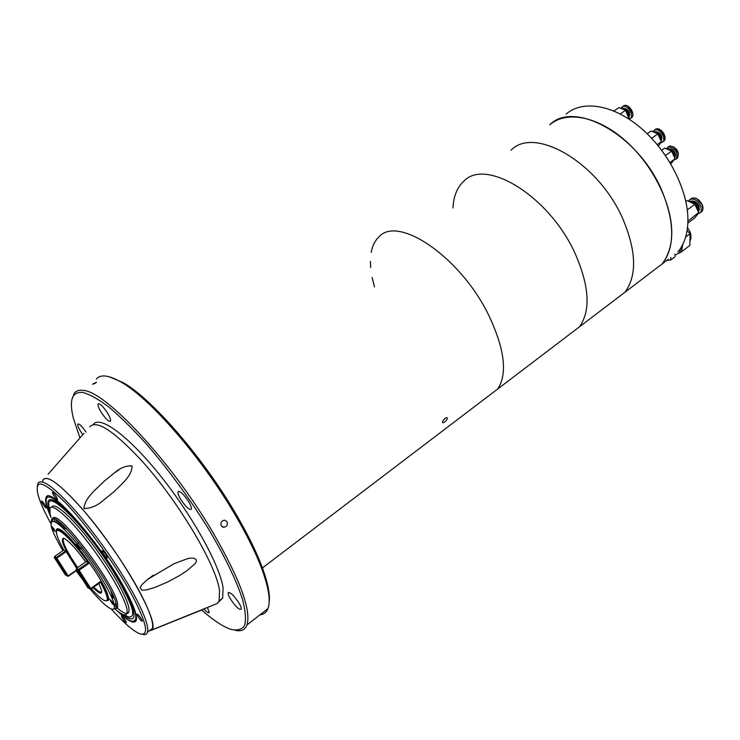 <?xml version="1.0" encoding="UTF-8"?>
<svg xmlns="http://www.w3.org/2000/svg" width="740" height="740" viewBox="0 0 740 740"><rect width="100%" height="100%" fill="white"/><g stroke="black" fill="none" stroke-linecap="round" stroke-linejoin="round"><path stroke-width="1.11" d="M489.001 315.814C460.863 257.076 397.824 214.6 378.834 237.013C397.824 214.6 460.863 257.076 489.001 315.814C504.708 349.363 507.64 373.737 497.779 388.944C507.64 373.737 504.708 349.363 489.001 315.814M444.62 422.059L442.807 422.855C442.002 422.031 442.761 420.524 445.092 418.331L446.942 417.591C447.783 418.442 447.006 419.932 444.62 422.059M488.28 396.168L497.779 388.944L488.28 396.168M452.954 207.996C453.546 196.304 457.144 187.396 463.749 181.272C485.579 157.426 549.348 196.1 575.091 253.441C589.438 286.241 590.89 310.698 579.457 326.83L262.423 567.932M374.477 286.926L372.118 277.426M370.675 267.556L370.407 261.396M371.193 252.368C372.396 245.837 374.94 240.713 378.834 237.013M666.194 260.868L662.087 263.986C668.35 256.419 671.578 246.152 671.772 233.165C672.096 203.574 652.301 163.984 624.579 139.971C596.875 115.856 565.896 110.612 549.755 124.81C574.185 99.687 638.407 134.726 661.847 190.578C674.889 222.574 674.963 247.04 662.087 263.986L624.893 292.272C637.14 275.687 636.446 251.212 622.83 218.846C598.364 162.319 534.317 125.661 511.026 150.238C534.317 125.661 598.364 162.319 622.83 218.846C636.446 251.212 637.14 275.687 624.893 292.272L579.457 326.83C590.89 310.698 589.438 286.241 575.091 253.441C549.348 196.1 485.579 157.426 463.749 181.272M79.929 437.932L73.232 417.712C68.95 399.905 72.132 391.488 82.769 392.468C89.799 394.328 98.679 399.332 109.409 407.481C121.046 417.397 133.709 429.949 147.389 445.138C168.766 470.15 188.663 497.308 207.08 526.612C224.109 554.88 236.43 580.373 242.572 599.604C245.532 611.175 246.189 619.87 244.533 625.679C241.629 629.749 236.856 630.905 230.186 629.157L225.228 627.002C218.402 623.505 210.549 617.854 201.678 610.047M235.514 630.415C241.36 631.609 245.199 629.777 247.021 624.912C251.276 609.973 239.843 579.041 212.732 532.106C171.319 461.529 105.339 391.081 83.259 390.406C79.309 389.841 76.377 390.702 74.463 392.986L71.993 399.249M100.992 411.94C105.413 418.692 108.567 421.782 110.445 421.227C111.009 420.024 110.075 417.351 107.642 413.197C103.212 406.445 100.057 403.328 98.17 403.855C97.597 405.067 98.54 407.759 100.992 411.94M180.653 499.223C185.666 506.798 189.227 510.147 191.327 509.268C191.771 508.01 190.911 505.522 188.746 501.794C183.724 494.209 180.153 490.842 178.053 491.684C177.591 492.951 178.451 495.458 180.653 499.223M230.566 599.132C235.672 606.735 239.233 610.102 241.249 609.242C241.536 608.151 240.768 606.051 238.955 602.961C233.831 595.339 230.27 591.945 228.244 592.786C227.948 593.887 228.715 596.005 230.566 599.132M204.027 609.048C206.867 612.193 208.597 613.34 209.207 612.507L207.441 607.466M85.969 432.058C82.038 426.277 79.328 423.604 77.848 424.048C77.376 425.084 78.274 427.517 80.558 431.346L82.797 434.648M95.192 383.302L92.537 384.226L96.478 382.182L95.192 383.302M259.907 614.875C263.727 614.496 266.391 612.415 267.908 608.641C270.701 601.472 268.944 588.948 262.635 571.067C256.798 554.954 247.761 536.417 235.505 515.456C202.344 458.347 150.09 398.259 121.101 382.118C108.909 375.125 100.659 374.079 96.348 378.982M221.316 525.826C220.335 522.597 221.454 520.71 224.673 520.174L227.013 521.663C227.966 524.901 226.829 526.778 223.61 527.305L221.316 525.826M269.11 602.869C270.257 595.367 268.195 584.202 262.931 569.356C257.178 553.4 248.242 535.066 236.134 514.346C203.361 457.884 151.709 398.509 122.96 382.515L109.159 376.743M49.571 510.924C46.546 501.794 47.684 498.196 52.984 500.138L54.122 500.675C70.578 507.307 123.562 579.216 132.173 606.865C135.781 617.808 134.032 621.276 126.919 617.271L122.748 614.366M46.25 498.695L47.166 496.42M50.607 515.965L47.175 506.928C43.669 493.747 49.247 493.728 63.917 506.863C78.2 520.312 99.206 547.128 114.709 571.872C135.633 606.791 141.035 623.173 130.915 621.027C127.761 619.732 123.571 616.633 118.335 611.721M264.06 611.638L265.919 610.195M135.624 621.471L133.172 621.572M151.321 630.258L202.862 609.547M142.506 584.027L147.649 579.374L174.067 563.667L186.323 559.135C191.577 556.859 200.041 558.274 194.666 564.093L186.896 570.753L179.367 575.655L167.545 582.029L155.123 587.347L146.455 589.891L142.089 590.243L140.026 587.653L142.506 584.027M42.448 481.712C44.835 472.786 58.284 482.082 82.797 509.601C121.656 553.881 161.551 625.134 151.524 630.073L149.092 630.952L152.422 628.445C153.874 622.636 149.295 609.816 138.676 589.965C124.69 564.176 101.288 530.7 81.15 507.705C59.949 484.127 47.258 474.812 43.077 479.751M214.128 604.765L217.347 603.461L219.123 600.862L219.512 590.751C216.746 565.471 176.99 498.834 139.934 458.837C113.174 430.43 96.441 419.746 89.753 426.786M132.016 465.876C132.294 476.144 121.018 484.441 113.84 491.86L103.85 499.953C97.597 505.54 90.965 508.417 83.953 508.574C84.767 497.585 96.644 489.01 104.312 481.083L114.339 472.999C119.945 467.967 125.837 465.599 132.016 465.876M218.596 601.953L222.638 598.188L223.101 588.041C220.141 565.971 192.761 516.168 160.719 476.144C128.695 435.99 99.891 414.955 93.397 424.399M48.091 474.248L83.925 433.4L48.091 474.248M37.361 485.662L38.008 483.118C42.069 478.253 54.686 487.66 75.859 511.322C95.978 534.419 119.427 567.959 133.514 593.748C144.208 613.599 148.86 626.391 147.501 632.145C146.844 634.346 145.179 635.068 142.496 634.291M50.847 523.606C44.641 512.237 40.45 502.941 38.277 495.707C33.91 478.262 42.744 480.38 64.796 502.053C86.025 523.985 115.135 564.093 131.517 594.1C146.992 623.505 149.665 636.705 139.536 633.68C132.996 630.905 123.552 622.654 111.213 608.946M51.846 507.029C54.325 501.581 71.734 516.973 91.307 542.744C110.889 568.431 127.761 598.253 128.991 608.779L128.899 611.952L127.04 613.331L127.123 610.158C125.846 599.65 108.937 569.828 89.355 544.113C69.773 518.315 52.392 502.885 49.95 508.315L50.061 513.986L51.106 517.51C46.37 507.159 44.696 500.48 46.084 497.456C49.062 484.635 100.335 543.086 124.542 588.226C133.542 604.839 137.446 615.514 136.28 620.259C134.467 624.495 128.057 621.323 117.068 610.74M56.804 497.502L57.59 499.666C56.721 499.639 55.26 497.965 53.206 494.644L52.42 492.461C53.289 492.498 54.751 494.181 56.804 497.502M106.736 555.916L107.448 557.932C106.514 557.951 104.96 556.202 102.777 552.669L102.055 550.634C102.98 550.625 104.543 552.382 106.736 555.916M141.654 619.417L142.293 621.184C141.377 621.193 139.832 619.445 137.64 615.948L137.002 614.172C137.917 614.163 139.472 615.911 141.654 619.417M125.772 620.98L126.401 622.664C125.56 622.618 124.107 620.962 122.054 617.697L121.415 616.004C122.267 616.05 123.71 617.706 125.772 620.98M45.538 505.799L46.296 507.834C45.501 507.76 44.123 506.169 42.189 503.061L41.422 501.017C42.217 501.082 43.595 502.682 45.538 505.799M112.637 598.346L112.11 598.318M111.86 597.439L112.989 596.903M56.721 531.191L56.943 530.118L59.884 529.849C66.767 533.882 76.627 544.908 89.475 562.937L79.134 570.263L90.733 588.494L100.992 581.122C106.495 591.029 108.909 597.346 108.234 600.075L106.014 600.88M85.71 561.919C76.47 549.228 69.412 541.458 64.519 538.609L63.178 538.202C60.347 540.293 64.954 550.245 77.006 568.08M92.953 587.717L98.744 592.555C101.056 593.832 101.981 593.156 101.537 590.52L98.892 583.444M63.492 538.239L63.233 538.442C62.262 542.337 67.081 552.059 77.672 567.608M93.647 587.218L99.151 591.769L101.63 592.157M61.161 526.297L61.457 525.539M62.798 525.937L61.836 526.76M100.557 582.251C107.892 595.931 109.206 602.027 104.497 600.538C101.528 599.178 97.162 595.274 91.418 588.818M77.45 571.169L76.803 570.263L68.339 576.247L56.851 558.145L66.156 551.642L63.843 550.07C60.606 544.326 58.414 539.663 57.267 536.093C52.133 521.543 70.124 536.574 88.282 562.816L78.366 569.458L79.134 570.263L78.264 570.623L89.975 589.031L90.733 588.494L90.955 589.151L100.585 582.232L100.992 581.122M89.475 562.937L88.282 562.816M65.703 551.032L56.388 557.525L54.556 556.526L63.843 550.061M76.608 569.966L68.21 575.905L65.472 575.026L54.27 557.525L54.556 556.526M76.683 568.302L66.156 551.642M88.06 562.594L86.154 561.605L76.488 568.44L76.322 569.56L87.995 587.902L90.955 589.151M76.488 568.44L78.366 569.458L78.264 570.623L76.322 569.56M68.339 576.247L67.266 576.053L56.018 558.487L54.27 557.525M56.018 558.487L56.388 557.525L56.851 558.145L56.018 558.487M677.859 251.998C684.232 244.367 687.59 234.062 687.913 221.075C688.542 191.494 669.025 152.144 641.377 128.436C613.728 104.618 582.593 99.687 566.174 114.034M60.329 525.567L58.997 521.922M49.691 509.037C41.727 483.535 82.26 521.645 112.35 570.004C132.377 603.174 137.612 618.77 128.066 616.809L124.57 614.885M60.208 524.022L59.69 522.477M60.745 525.705L59.829 522.579M116.43 605.403L114.876 604.127M110.473 600.085L109.52 599.141M57.119 523.051L55.916 519.869M128.899 611.952C127.733 614.959 123.765 613.599 117.003 607.864M116.559 607.485L112.045 603.294M55.158 521.839L54.002 519.054M127.04 613.331C125.92 616.281 122.063 614.986 115.477 609.436M52.503 521.025L52.79 518.981C55.463 505.429 116.319 585.368 117.697 604.58L117.651 607.392L116.282 608.641M51.236 521.719L51.523 519.85C54.15 506.317 115.015 586.311 116.439 605.496L116.411 608.308L113.127 609.205M60.449 525.678L64.861 527.12M112.563 594.562L112.961 598.114M62.928 550.699C57.276 541.236 53.548 533.679 51.726 528.046L51.254 526.334C50.006 515.928 58.997 522.144 78.218 544.982C95.747 566.748 112.952 595.682 114.293 605.292C114.802 608.77 113.692 609.963 110.954 608.844C106.301 606.661 99.354 600.066 90.114 589.049M84.897 582.584L76.091 570.762M57.729 529.424L58.728 528.934M111.833 597.67L111.999 594.988L111.019 591.371M67.349 529.637L61.688 526.769M56.545 532.791C55.768 529.128 56.804 527.971 59.644 529.313C69.431 533.041 102.694 578.319 107.79 594.942L108.697 598.281M110.26 600.242L110.26 600.075C111.463 600.686 112.656 602.24 113.84 604.728L113.84 604.885C112.647 604.284 111.444 602.73 110.26 600.242M76.71 544.196L76.71 543.974C77.913 544.566 79.115 546.148 80.327 548.701L80.327 548.913C79.134 548.322 77.922 546.749 76.71 544.196M51.68 526.871L51.671 526.63C52.79 527.232 53.928 528.739 55.102 531.154L55.111 531.394C53.992 530.802 52.855 529.294 51.68 526.871M58.997 524.466L57.849 521.09M108.817 599.733L108.022 600.519M668.359 259.222L666.231 260.841M687.099 230.547L690.05 233.71L689.884 245.43L681.494 251.822L674.973 255.152M685.629 237.05L690.05 233.71M670.727 257.418L670.718 260.036L667.351 260.23M681.161 251.84L679.422 253.108L681.022 247.604M682.77 244.441L681.503 251.443M674.982 254.19L674.963 256.798L670.718 260.036M696.756 198.727L702.112 204.564M688.588 201.012L689.19 200.087C693.158 197.691 696.997 199.569 700.706 205.72L701.317 211.02L700.502 212.547L698.273 213.74M692.252 201.049C694.999 200.938 697.256 202.556 699.032 205.896L699.263 210.243M689.625 201.382C693.001 200.355 695.979 202.131 698.569 206.71L698.588 212.214M689.837 201.465C693.121 201.141 695.85 203.019 698.051 207.098L698.477 211.825M693.121 202.371L697.654 207.256L698.218 209.05M687.035 200.605L694.823 204.194L698.68 212.537L688.579 220.659M698.643 213.12L694.573 218.06L687.849 223.101M690.254 201.631C693.334 201.844 695.804 203.759 697.672 207.376L698.32 211.279M702.149 204.638L702.76 206.608M691.752 201.817L694.629 202.797M693.981 201.678L698.56 206.654M686.914 200.642L685.851 201.428M694.805 204.36L687.293 209.947M621.008 108.003L623.099 106.384C627.973 104.969 634.208 115.496 630.323 118.585L629.222 119.233M624.828 108.401C628.223 109.603 629.823 112.027 629.611 115.662M625.605 108.799L629.546 114.774M622.007 108.364L622.645 108.133C627.816 109.252 629.953 112.462 629.046 117.762M622.146 108.419L622.275 108.382C626.993 109.178 629.222 112.184 628.972 117.419M624.875 109.344L628.769 115.255M619.093 107.541L625.568 110.26L620.268 113.96M625.541 110.408L629 117.531L628.26 118.594M628.963 118.123L628.686 118.872M622.571 108.586C626.475 109.613 628.547 112.35 628.797 116.818M628.057 106.347L632.728 113.433M619.01 107.578L613.923 110.982M652.967 131.424L655.215 129.787C660.182 128.501 666.444 138.713 662.67 141.951L660.737 142.857M656.907 131.831C660.339 132.978 661.986 135.365 661.856 139M657.786 132.266L661.764 138.01M654.03 131.794L654.761 131.554C660.006 132.691 662.189 135.901 661.32 141.174M654.197 131.859L654.382 131.822C659.183 132.645 661.468 135.651 661.236 140.85M657.055 132.821L660.987 138.51M651.219 130.999L657.897 133.847L651.663 138.325M657.869 134.005L661.366 141.645L657.231 144.615M661.292 141.775L658.591 145.789M654.65 132.044C658.637 133.052 660.774 135.781 661.051 140.239M660.246 129.759L664.955 136.576M651.126 131.036L647.195 133.764M664.779 148.111L671.513 151.034L674.917 158.351L670.865 164.003M666.416 148.518L668.738 146.862C675.574 148.657 678.09 152.681 676.295 158.934L674.38 159.886M670.375 148.906C673.826 150.017 675.509 152.385 675.426 156.011M671.273 149.341L675.315 155.021M667.499 148.897L668.294 148.648C673.567 149.822 675.759 153.013 674.889 158.221M667.665 148.962L667.915 148.906C672.743 149.776 675.037 152.773 674.797 157.916M670.542 149.906L674.538 155.52M668.127 149.147C672.16 150.137 674.325 152.856 674.621 157.315M673.715 146.816L678.497 153.55M664.677 148.157L661.69 150.257M671.485 151.191L665.445 155.474M674.88 158.943L669.95 162.467M690.318 199.254L690.614 199.042C694.582 196.637 698.421 198.514 702.121 204.656L702.843 209.503L700.743 212.362M698.079 210.539L697.348 207.847L695.193 204.592M694.527 203.944L690.66 201.798M622.414 106.616L624.421 105.506C629.296 104.081 635.521 114.608 631.636 117.697L630.573 118.326M628.519 117.549L625.67 110.399M625.069 109.881L622.997 108.78M654.41 130.046L656.528 128.88C661.495 127.585 667.748 137.797 663.974 141.035L662.855 141.756M660.829 139.555L658.323 134.338M657.351 133.44L655.104 132.238M667.869 147.131L670.052 145.947C676.878 147.732 679.394 151.756 677.59 158.008L676.443 158.767M674.418 156.695L671.67 151.21M674.399 156.639L671.929 151.506M671.023 150.664L668.572 149.341M222.324 526.871L223.61 527.305M122.96 382.515L121.101 382.118M178.581 491.314L178.053 491.684M228.79 592.379L228.244 592.786M267.908 608.641L247.021 624.912M262.931 569.356L262.635 571.067M151.524 630.073L217.347 603.461M219.123 600.862L222.638 598.188M147.649 579.374L153.439 575.137M114.339 472.999L118.788 469.965M147.501 632.145L152.422 628.445M46.084 497.456L46.713 497.03M112.97 596.634L111.971 597.356M108.817 599.65L108.234 600.075M58.664 528.934L58.025 529.368M117.651 607.392L116.411 608.308M62.252 524.669L60.597 525.807M113.858 597.457L112.24 598.641M78.681 542.596L77.154 543.659M52.79 518.981L51.523 519.85M115.967 603.331L114.173 604.645M82.482 547.406L80.965 548.47M687.497 227.643L690.096 231.925L690.873 234.608L690.975 237.984L689.948 241.296M691.41 198.376C695.498 197.034 699.087 199.106 702.186 204.592C703.351 207.478 703.259 209.772 701.918 211.483L700.502 212.547M690.605 201.779C693.537 202.547 695.794 204.564 697.367 207.811L698.088 210.585M623.524 105.848L624.458 105.487C629.407 104.044 635.605 114.534 631.636 117.697L630.323 118.585M628.593 116.18C628.001 112.48 626.114 110.001 622.932 108.743M655.474 129.26L656.574 128.853C663.484 130.61 665.954 134.662 663.974 141.035L662.67 141.951M660.848 139.61L657.999 133.949M657.62 133.616L655.029 132.21M668.914 146.353L670.098 145.919C676.98 147.676 679.477 151.7 677.59 158.008L676.295 158.934M671.291 150.831L668.498 149.304"/></g></svg>
